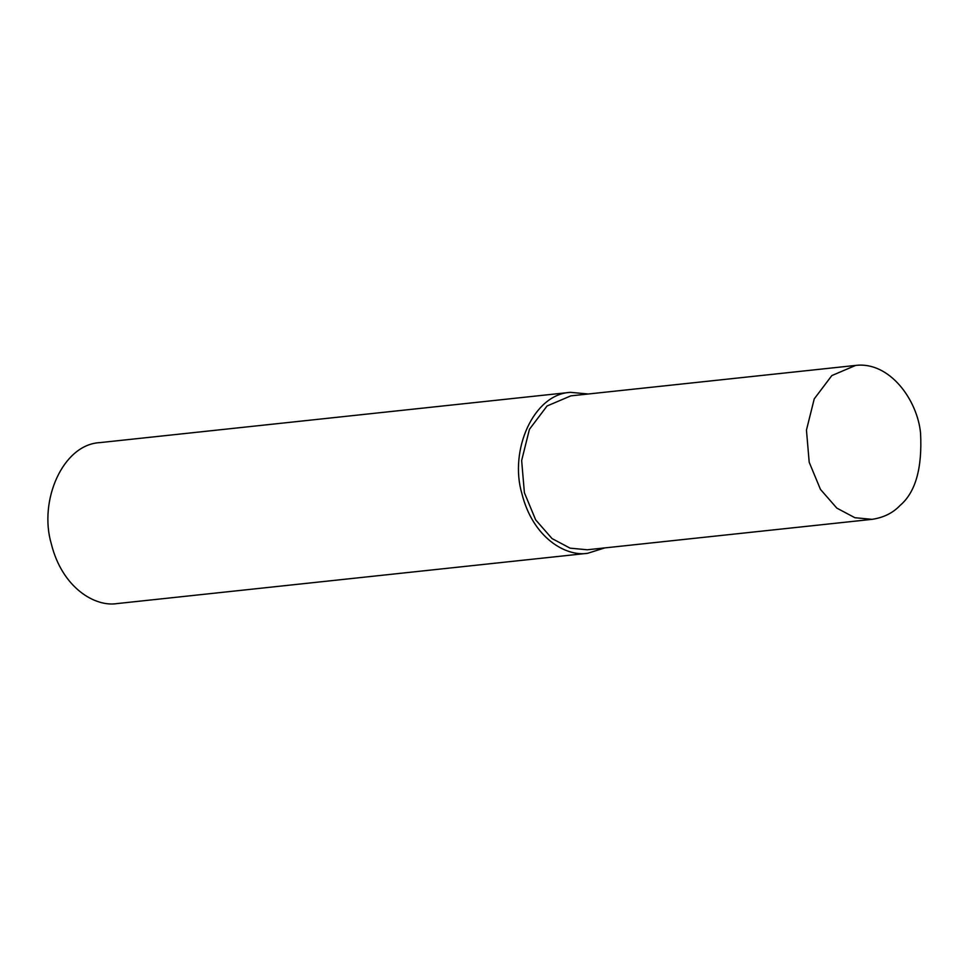 <?xml version="1.0" encoding="UTF-8"?>
<svg xmlns="http://www.w3.org/2000/svg" width="969" height="969" viewBox="0 0 969 969"><rect width="100%" height="100%" fill="white"/><g stroke="black" fill="none" stroke-linecap="round" stroke-linejoin="round"><path stroke-width="1.45" d="M588.304 393.995L570.462 392.336L99.892 442.615C62.767 444.432 38.518 500.767 51.321 543.888C62.282 588.074 95.253 607.188 117.092 603.578L587.662 553.299L604.741 547.909M570.462 392.336C533.338 394.153 509.088 450.488 521.891 493.609C532.853 537.795 565.823 556.909 587.662 553.299M855.639 365.422L570.838 395.861L547.049 405.987L529.437 429.303L521.649 460.529L524.386 492.7L535.651 519.844L552.015 538.558L570.075 548.151L587.275 549.774L872.088 519.336C883.631 517.603 892.97 512.952 900.104 505.418C915.572 492.252 922.379 468.112 920.55 433.01C917.316 399.676 889.445 361.292 855.639 365.422L831.85 375.56L814.239 398.877L806.45 430.091L809.2 462.261L820.464 489.406L836.828 508.119L854.888 517.712L872.088 519.336"/></g></svg>
